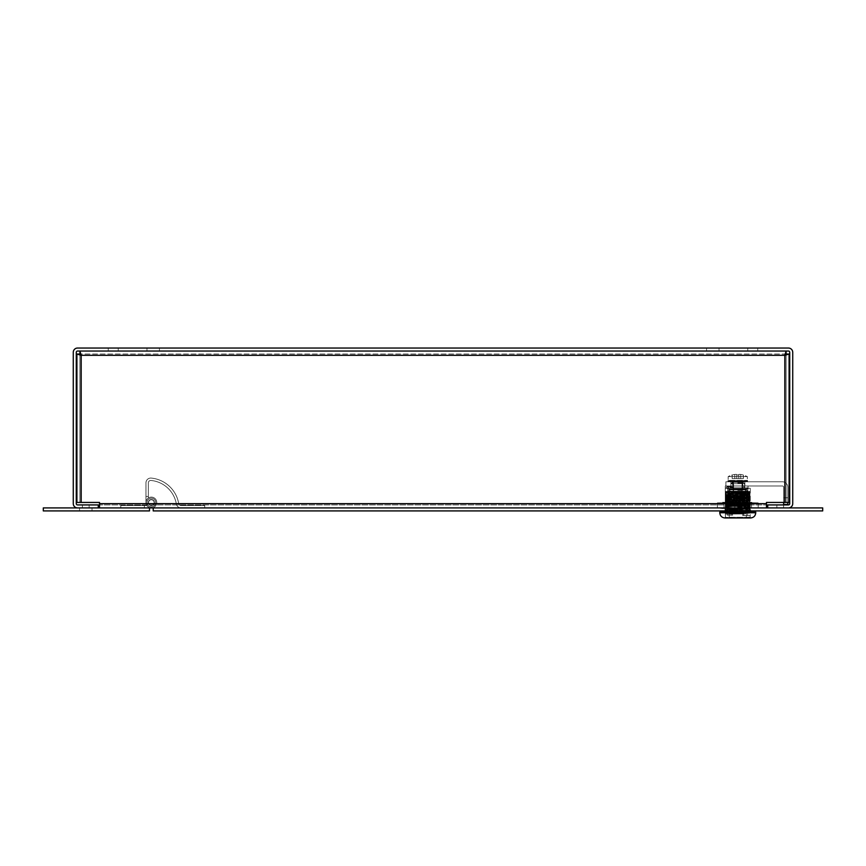 <?xml version="1.0" encoding="UTF-8"?>
<svg xmlns="http://www.w3.org/2000/svg" width="866" height="866" viewBox="0 0 866 866"><rect width="100%" height="100%" fill="white"/><g stroke="black" fill="none" stroke-linecap="round" stroke-linejoin="round"><path stroke-width="0.65" stroke-dasharray="4.33 3.25" d="M98.259 507.92L98.259 504.921L77.55 504.921A1.277 1.277 0 0 1 76.273 503.644L76.273 352.321A1.277 1.277 0 0 1 77.55 351.044L788.45 351.044A1.277 1.277 0 0 1 789.727 352.321L789.727 503.644A1.277 1.277 0 0 1 788.45 504.921L767.741 504.921L767.741 507.92L788.45 507.92A4.276 4.276 0 0 0 792.726 503.644L792.726 352.321A4.276 4.276 0 0 0 788.45 348.045L77.55 348.045A4.276 4.276 0 0 0 73.274 352.321L73.274 503.644A4.276 4.276 0 0 0 77.55 507.92L98.259 507.92L77.55 507.92M89.144 504.921L82.389 504.921L89.144 504.921L82.389 504.921L89.144 504.921L82.389 504.921L89.144 504.921L89.144 507.92L82.389 507.92L89.144 507.92L82.389 507.92L89.144 507.92L82.389 507.92L89.144 507.92L89.144 504.921L89.144 507.92M712.783 348.045L719.018 348.045L712.783 348.045M153.217 348.045L159.452 348.045L153.217 348.045M752.749 348.045L757.75 348.045L752.749 348.045M113.251 348.045L108.25 348.045L113.251 348.045M719.018 351.044L706.548 351.044L719.018 351.044L706.548 351.044L719.018 351.044L719.018 348.045L719.018 351.044M159.452 351.044L146.982 351.044L159.452 351.044L146.982 351.044L159.452 351.044L159.452 348.045L159.452 351.044M757.75 351.044L747.759 351.044L757.75 351.044L747.759 351.044L757.75 351.044L757.75 348.045L757.75 351.044M118.241 351.044L108.25 351.044L118.241 351.044L108.25 351.044L118.241 351.044L118.241 348.045L118.241 351.044M783.611 504.921L776.856 504.921L783.611 504.921L776.856 504.921L783.611 504.921L776.856 504.921L783.611 504.921L783.611 507.92L776.856 507.92L783.611 507.92L776.856 507.92L783.611 507.92L776.856 507.92L783.611 507.92L783.611 504.921L783.611 507.92M81.177 502.442L81.177 355.32L79.899 354.042L79.899 502.442L79.899 354.042L81.177 355.32L81.177 502.442L79.899 502.442L79.899 354.042L76.901 354.042L81.177 355.32L81.177 502.442L99.525 502.442L76.901 502.442L99.525 502.442L99.525 504.921L766.475 504.921L766.475 507.92L766.475 502.442L766.475 503.644L766.475 502.442L786.101 502.442L786.101 351.044L79.899 351.044L786.101 351.044L79.899 351.044L786.101 351.044L784.823 355.32L789.099 354.042L789.099 502.442L789.099 354.042L789.099 502.442L786.101 502.442L786.101 354.042L789.099 354.042L786.101 354.042L786.101 351.044L786.101 354.042L784.823 355.32L786.101 354.042L79.899 354.042L789.099 354.042M766.475 503.644L99.525 503.644L99.525 507.92L766.475 507.92L766.475 503.644L99.525 503.644L766.475 503.644L766.475 504.921L99.525 504.921L766.475 504.921L99.525 504.921L99.525 507.92L149.493 507.92L149.493 510.918L43.3 510.918L43.3 507.92L149.493 507.92M76.901 354.042L79.899 354.042L79.899 351.044L79.899 354.042L76.901 354.042L76.901 502.442L76.901 354.042L76.901 502.442L79.899 502.442L79.899 351.044L81.177 355.32L784.823 355.32L784.823 502.442L789.099 502.442L786.101 502.442L786.101 354.042L786.101 502.442L784.823 502.442L784.823 355.32L784.823 502.442M99.525 503.644L99.525 507.92L766.475 507.92L99.525 507.92M120.785 507.92L120.785 505.528L144.362 505.528L144.362 507.92L120.785 507.92L120.785 505.528L146.874 505.528A5.391 5.391 0 0 1 149.288 497.539A5.391 5.391 0 0 1 156.649 501.479A5.391 5.391 0 0 1 151.355 507.92A5.391 5.391 0 0 0 156.649 501.479A5.391 5.391 0 0 0 149.288 497.539A5.391 5.391 0 0 0 146.874 505.528A5.391 5.391 0 0 1 149.288 497.539A5.391 5.391 0 0 1 156.649 501.479A5.391 5.391 0 0 1 151.355 507.92L144.362 507.92L144.362 505.528L146.874 505.528A5.391 5.391 0 0 1 149.288 497.539A5.391 5.391 0 0 1 156.649 501.479A5.391 5.391 0 0 1 151.355 507.92L120.785 507.92L120.785 505.528L144.362 505.528L144.362 507.92L120.785 507.92L120.785 505.528L144.362 505.528L144.362 507.92L144.362 505.528L144.362 507.92L120.785 507.92M154.354 502.529A2.999 2.999 0 0 1 149.861 505.127A2.999 2.999 0 0 1 149.861 499.931A2.999 2.999 0 0 1 154.354 502.529A2.999 2.999 0 0 1 149.861 505.127A2.999 2.999 0 0 1 149.861 499.931A2.999 2.999 0 0 1 154.354 502.529A2.999 2.999 0 0 1 149.861 505.127A2.999 2.999 0 0 1 149.861 499.931A2.999 2.999 0 0 1 154.354 502.529A2.999 2.999 0 0 1 149.861 505.127A2.999 2.999 0 0 1 149.861 499.931A2.999 2.999 0 0 1 154.354 502.529A2.999 2.999 0 0 1 149.861 505.127A2.999 2.999 0 0 1 149.861 499.931A2.999 2.999 0 0 1 154.354 502.529A2.999 2.999 0 0 1 151.355 505.528A2.999 2.999 0 0 1 148.357 502.529A2.999 2.999 0 0 0 152.86 505.127A2.999 2.999 0 0 0 152.86 499.931A2.999 2.999 0 0 0 148.357 502.529A2.999 2.999 0 0 1 151.355 499.53A2.999 2.999 0 0 1 154.354 502.529A2.999 2.999 0 0 1 149.861 505.127A2.999 2.999 0 0 1 149.861 499.931A2.999 2.999 0 0 1 154.354 502.529A2.999 2.999 0 0 1 149.861 505.127A2.999 2.999 0 0 1 149.861 499.931A2.999 2.999 0 0 1 154.354 502.529A2.999 2.999 0 0 1 151.355 505.528A2.999 2.999 0 0 1 148.357 502.529A2.999 2.999 0 0 0 152.86 505.127A2.999 2.999 0 0 0 152.86 499.931A2.999 2.999 0 0 0 148.357 502.529A2.999 2.999 0 0 1 151.355 499.53A2.999 2.999 0 0 1 154.354 502.529A2.999 2.999 0 0 1 149.861 505.127A2.999 2.999 0 0 1 149.861 499.931A2.999 2.999 0 0 1 154.354 502.529M144.362 505.528L146.874 505.528L144.362 505.528L144.362 507.92L151.355 507.92L144.362 507.92L144.362 505.528M85.766 510.918L79.531 510.918L85.766 510.918M85.766 507.92L79.531 507.92L85.766 507.92M147.047 502.529A4.308 4.308 0 0 0 153.509 506.264A4.308 4.308 0 0 0 153.509 498.794A4.308 4.308 0 0 0 147.047 502.529A4.308 4.308 0 0 0 153.509 506.264A4.308 4.308 0 0 0 153.509 498.794A4.308 4.308 0 0 0 147.047 502.529M148.584 502.529A2.771 2.771 0 0 0 152.741 504.932A2.771 2.771 0 0 0 152.741 500.126A2.771 2.771 0 0 0 148.584 502.529A2.771 2.771 0 0 0 152.741 504.932A2.771 2.771 0 0 0 152.741 500.126A2.771 2.771 0 0 0 148.584 502.529A2.771 2.771 0 0 0 152.741 504.932A2.771 2.771 0 0 0 152.741 500.126A2.771 2.771 0 0 0 148.584 502.529A2.771 2.771 0 0 0 152.741 504.932A2.771 2.771 0 0 0 152.741 500.126A2.771 2.771 0 0 0 148.584 502.529M155.664 502.529A4.308 4.308 0 0 1 149.201 506.264A4.308 4.308 0 0 1 149.201 498.794A4.308 4.308 0 0 1 155.664 502.529A4.308 4.308 0 0 1 149.201 506.264A4.308 4.308 0 0 1 149.201 498.794A4.308 4.308 0 0 1 155.664 502.529M148.357 482.86A2.403 2.403 0 0 1 150.987 480.468A28.448 28.448 0 0 1 176.339 503.947A4.795 4.795 0 0 0 181.059 507.92L204.712 507.92L204.712 505.528L181.059 505.528A2.403 2.403 0 0 1 178.699 503.536A30.84 30.84 0 0 0 151.204 478.086A4.795 4.795 0 0 0 145.964 482.86L145.964 502.529A5.391 5.391 0 0 0 152.405 507.822A5.391 5.391 0 0 0 156.345 500.461A5.391 5.391 0 0 0 148.357 498.037L148.357 482.86A2.403 2.403 0 0 1 150.987 480.468A28.448 28.448 0 0 1 176.339 503.947A4.795 4.795 0 0 0 181.059 507.92L204.712 507.92L204.712 505.528L181.059 505.528A2.403 2.403 0 0 1 178.699 503.536A30.84 30.84 0 0 0 151.204 478.086A4.795 4.795 0 0 0 145.964 482.86L145.964 502.529A5.391 5.391 0 0 0 152.405 507.822A5.391 5.391 0 0 0 156.345 500.461A5.391 5.391 0 0 0 148.357 498.037L148.357 482.86A2.403 2.403 0 0 1 150.987 480.468A28.448 28.448 0 0 1 176.339 503.947A4.795 4.795 0 0 0 181.059 507.92L204.712 507.92L204.712 505.528L181.059 505.528A2.403 2.403 0 0 1 178.699 503.536A30.84 30.84 0 0 0 151.204 478.086A4.795 4.795 0 0 0 145.964 482.86L145.964 502.529A5.391 5.391 0 0 0 152.405 507.822A5.391 5.391 0 0 0 156.345 500.461A5.391 5.391 0 0 0 148.357 498.037L148.357 496.489L148.357 498.037A5.391 5.391 0 0 1 156.345 500.461A5.391 5.391 0 0 1 152.405 507.822A5.391 5.391 0 0 1 145.964 502.529L145.964 496.489L145.964 502.529A5.391 5.391 0 0 0 152.405 507.822A5.391 5.391 0 0 0 156.345 500.461A5.391 5.391 0 0 0 148.357 498.037L148.357 482.86A2.403 2.403 0 0 1 150.987 480.468A28.448 28.448 0 0 1 176.339 503.947A4.795 4.795 0 0 0 181.059 507.92L204.712 507.92L204.712 505.528L181.059 505.528A2.403 2.403 0 0 1 178.699 503.536A30.84 30.84 0 0 0 151.204 478.086A4.795 4.795 0 0 0 145.964 482.86L145.964 502.529A5.391 5.391 0 0 0 152.405 507.822A5.391 5.391 0 0 0 156.345 500.461A5.391 5.391 0 0 0 148.357 498.037L148.357 482.86M148.357 496.489L145.964 496.489L145.964 502.529A5.391 5.391 0 0 0 152.405 507.822A5.391 5.391 0 0 0 156.345 500.461A5.391 5.391 0 0 0 148.357 498.037L148.357 496.489L145.964 496.489L145.964 502.529A5.391 5.391 0 0 0 152.405 507.822A5.391 5.391 0 0 0 156.345 500.461A5.391 5.391 0 0 0 148.357 498.037L148.357 496.489L145.964 496.489L148.357 496.489M750.551 507.92L724.972 507.92L750.551 507.92L724.972 507.92L750.551 507.92L750.551 510.918L724.972 510.918L750.551 510.918L724.972 510.918L750.551 510.918L750.551 507.92M153.217 507.92L822.7 507.92L822.7 510.918L153.217 510.918L153.217 507.92M724.972 507.92L724.972 510.918L724.972 507.92M744.879 481.777L744.879 485.978L730.893 485.978L744.879 485.978L730.893 485.978L744.879 485.978L744.879 481.777L744.879 485.978L744.879 481.777L730.893 481.777L730.893 485.978L730.893 481.777L744.879 481.777L730.893 481.777L730.893 485.978L730.893 481.777L744.879 481.777M787.843 502.442L787.843 497.766L787.843 504.488L783.654 504.488L783.654 497.766L787.843 497.766L787.843 487.255L787.843 497.766L783.654 497.766L783.654 487.255L783.654 504.488L783.654 497.766L787.843 497.766L787.843 504.488L787.843 487.255A5.477 5.477 0 0 0 782.366 481.777A5.477 5.477 0 0 1 787.843 487.255L787.843 497.766L783.654 497.766L783.654 487.255L783.654 502.442M782.366 485.978A1.277 1.277 0 0 1 783.654 487.255A1.277 1.277 0 0 0 782.366 485.978L732.885 485.978L782.366 485.978A1.277 1.277 0 0 1 783.654 487.255A1.277 1.277 0 0 0 782.366 485.978L725.892 485.978L782.366 485.978M732.885 481.777L732.885 485.978L725.892 485.978L732.885 485.978L732.885 481.777L782.366 481.777L725.892 481.777L732.885 481.777L732.885 485.978L732.885 481.777L782.366 481.777A5.477 5.477 0 0 1 787.843 487.255A5.477 5.477 0 0 0 782.366 481.777L732.885 481.777M725.578 510.009L749.956 508.959L749.956 512.163L749.956 510.485L725.578 510.323L725.578 510.972L749.956 511.492L750.259 512.163L750.259 491.78L738.817 491.78L749.956 492.04L749.956 512.163L749.956 510.485L725.578 510.659L725.578 510.009L749.956 508.959L749.956 512.163L725.578 512.163L725.578 510.323L749.956 510.485L732.062 510.485L749.956 510.485L733.459 510.485L749.956 510.139L749.956 509.489L749.956 510.475L733.459 510.485L749.956 510.485L725.578 509.793L725.275 512.163L725.275 491.78L725.275 512.163L750.259 512.163L725.578 512.163L725.578 510.972L749.956 511.492L749.956 510.843L732.062 510.485L749.956 510.366L749.956 512.163L732.755 512.163L749.956 511.817L749.956 510.485L725.578 510.659L725.578 511.676L749.956 511.156L725.275 512.163L725.275 491.455L725.578 512.163L750.259 512.163L750.259 491.455L738.817 491.78L749.956 492.527L725.275 491.78L725.275 512.163L725.578 509.522L749.956 508.97L749.956 505.636L749.956 508.959L749.956 507.303L743.775 507.454L745.604 507.931L745.604 508.58L749.956 508.483L749.956 502.302L749.956 507.303L743.775 507.454L749.956 507.833L745.604 507.931L745.604 508.58L749.956 508.97L725.578 509.522L725.578 512.163L725.578 510.009M725.275 488.262L725.275 491.455L750.259 491.455L725.275 491.78L750.259 491.78L725.275 491.455L725.275 488.262L750.259 488.262L730.482 488.262L730.146 486.66L726.758 486.66L728.198 486.66L727.916 488.262L728.533 488.262L725.275 488.262L725.275 491.455L725.275 488.262L750.259 488.262L750.259 491.455L750.259 488.262L730.482 488.262L730.146 486.66L726.758 486.66L731.586 486.66L731.802 488.262L728.533 488.262L731.867 488.262L730.482 488.262L731.867 488.262L731.586 486.66L730.146 486.66L731.586 486.66L731.867 488.262L731.867 487.06L730.482 487.06L731.586 486.66L728.198 486.66L727.916 488.262L726.531 488.262L726.758 486.66L728.533 487.06L726.531 487.06L726.531 488.262L725.275 488.262M749.956 507.021L749.956 510.355L725.578 509.793L725.578 508.136L744.186 508.645L725.578 508.136L725.578 505.343L749.956 505.852L749.956 507.021L743.775 506.87L749.956 507.021L749.956 508.688L743.775 508.537L745.604 508.061L745.604 507.411L749.956 507.508L749.956 508.158L745.604 508.061L745.604 507.411L749.956 507.508L749.956 505.365L749.956 506.502L725.578 506.469L725.578 505.343L749.956 505.852L725.578 504.791L725.578 501.999L749.956 502.518L749.956 505.365L725.578 504.791L725.578 503.135L725.578 507L731.759 506.632L725.578 507.011L725.578 507.649L725.578 507.011L729.93 507.097L729.93 507.747L725.578 507.66L731.759 508.288L729.93 507.747L729.93 507.097L731.759 506.621L730.157 506.166L745.604 506.166L725.578 505.993L745.604 506.166L749.956 507.021M749.956 500.364L725.578 500.332L725.578 500.981L725.578 500.332L749.956 500.364L725.578 499.812L725.578 501.468L749.956 501.49L725.578 500.981L725.578 503.135L725.578 501.999L749.956 502.518L749.956 503.168L725.578 502.648L749.956 503.168L725.578 503.124L749.956 503.698L749.956 505.365L725.578 504.315L749.956 504.835L749.956 504.185L725.578 503.666L749.956 504.185L749.956 502.031L725.578 501.468L749.956 502.031L749.956 500.364L725.567 500.332L725.578 498.145L749.956 498.697L749.956 500.364L749.956 498.697L725.578 498.675L725.578 499.325L725.578 498.675L749.956 499.173L749.956 499.823L725.567 499.812L749.956 500.364M749.956 500.851L749.956 501.49L749.956 500.851M749.956 497.03L749.956 498.697L725.578 498.145L725.567 493.133L749.956 494.194L749.956 497.041L725.578 496.478L725.578 494.811L725.578 497.008L749.956 497.041L749.956 498.697L725.578 497.669L725.578 497.019L749.956 497.517L749.956 498.166L725.578 497.669L725.578 497.019L749.956 497.517L749.956 495.374L725.578 494.8L725.578 493.674L749.956 494.194L749.956 494.843L725.578 494.324L749.956 494.843L749.956 495.861L725.578 495.341L749.956 495.861L749.956 496.51L725.578 495.991L749.956 497.041M749.956 493.707L725.578 493.133L725.578 492.289L725.578 496.207L749.956 495.633L749.956 497.311L749.956 493.977L725.578 495.027L725.578 495.677L749.956 495.157L749.956 494.508L725.578 495.027L725.578 495.677L749.956 495.157L749.956 500.635L749.956 497.311L725.578 497.863L725.578 501.197L749.956 500.635L749.956 502.302L749.956 498.968L749.956 502.302L725.578 502.875L725.578 506.199L749.956 505.636L749.956 502.302L749.956 505.636L726.217 506.653L745.215 506.166L745.604 506.924L749.956 506.827L745.604 506.924L745.604 506.274L749.956 506.177L731.283 506.166L745.215 506.166L731.283 506.166L729.93 507.227L729.93 506.578L725.578 506.675L725.578 507.324L731.759 507.703L725.578 507.855L725.578 509.522L745.431 508.634L725.578 509.522L725.578 507.324L731.759 507.703L725.578 507.855L725.578 506.199L726.91 506.155L725.578 506.675L725.578 507.855L725.578 504.532L725.578 505.668L749.956 505.149L725.578 505.668L725.578 505.019L749.956 504.499L725.578 505.019L749.956 503.958L725.578 504.542L725.578 502.865L725.578 504.001L749.956 503.482L725.578 504.001L725.578 503.352L749.956 502.832L725.578 503.352L725.578 502.334L749.956 501.815L749.956 500.635L734.812 500.981L749.956 501.165L725.578 501.685L725.578 502.334L749.956 502.291L725.578 502.875L725.578 501.197L734.812 500.97L725.578 501.197L725.578 502.865L725.578 500.656L749.956 500.147L725.578 501.197L725.578 499.53L749.956 498.978L749.956 492.05L725.578 491.78L725.578 495.027L749.956 493.966L749.956 495.644L744.024 495.807L749.956 496.175L725.578 496.683L725.578 497.333L749.956 496.824L725.578 497.863L725.578 499.53L749.956 498.978L749.956 497.311L725.578 497.333L725.578 496.207L744.414 496.305L725.578 496.207L725.578 497.863L725.578 494.54L749.956 493.966L749.956 492.31L725.578 492.873L725.578 494.54L749.956 493.49L725.578 494.01L725.578 493.36L749.956 492.841L725.578 493.36L725.578 491.78L749.956 492.527L749.956 495.374L725.578 494.8L725.578 492.289L727.505 492.278L725.578 491.78L725.578 493.133L749.956 493.707L749.956 492.04L749.956 493.176L725.578 492.657L749.956 493.707M749.956 491.78L725.578 492.873L749.956 491.78M725.578 508.331L731.759 507.703L729.93 508.645L745.431 508.645L729.93 508.234L725.578 508.331L725.578 508.981L725.578 508.331M745.594 506.924L743.775 507.454L745.594 506.924M731.175 513.159L750.194 513.159L725.34 513.159L729.085 513.159L727.678 513.159L729.085 513.159L729.085 515.162L732.625 515.162L732.625 513.159L747.856 513.159L727.678 513.159L727.678 489.052L747.856 489.052L727.678 489.052L747.856 489.052L727.678 489.052L726.877 488.262L748.657 488.262L726.877 488.262L748.657 488.262L726.877 488.262L727.678 489.052L727.678 513.159L747.856 513.159L747.856 489.052L748.657 488.262L747.856 489.052L747.856 513.159L731.175 513.159L750.194 513.159L725.34 513.159L729.085 513.159L729.085 515.162L732.625 515.162L731.175 515.162L731.175 513.159L732.625 513.159L732.625 515.162L727.223 515.162L727.223 513.159L727.223 515.162L731.175 515.162L731.175 513.159M755.747 512.759L755.747 512.163L719.776 512.163L755.747 512.163L719.776 512.163L719.776 512.759L755.747 512.759C755.444 515.92 753.712 517.651 750.551 517.955M750.194 517.955L725.34 517.955L750.194 517.955L725.34 517.955L750.194 517.955L750.194 513.159L750.194 517.955L725.34 517.955L750.194 517.955M725.578 500.007L725.578 500.656L725.578 500.007L749.956 499.498L725.578 500.007M725.578 498.351L725.578 499.53L749.956 498.491L725.578 498.989L725.578 498.351L749.956 497.842L725.578 498.34M749.956 509.814L725.578 509.316L749.956 510.355L749.956 508.688L725.578 508.656L749.956 509.165L749.956 509.814M725.481 513.96L743.959 513.96L725.372 514.058L743.959 513.96L743.558 513.159L726.173 513.159L743.558 513.159L743.959 515.551L742.736 515.551L750.151 515.551L742.736 515.551L750.151 515.551L743.959 515.551L743.959 513.96L725.481 513.96M734.844 508.071L747.52 508.277L727.83 508.071L734.844 508.071L727.83 508.071L734.844 508.071L734.844 493.566L734.844 508.071L734.844 493.566L740.69 493.566L740.69 508.071L747.694 508.071L740.69 508.071L747.694 508.071L740.69 508.071L740.69 493.566L728.014 493.36L747.52 493.36L728.014 493.36L747.52 493.36L734.866 493.36L734.844 508.071M740.668 512.347L728.014 512.347L740.668 512.347L740.69 513.159L742.736 513.159L742.736 515.551L747.694 515.551L742.736 515.551L742.736 513.159L743.558 513.159L727.83 513.159L742.736 513.159L742.736 515.551L742.736 513.159L743.558 513.159L726.173 513.159L743.558 513.159L743.959 513.96L743.558 513.159L727.83 513.159L740.69 513.159L740.69 512.553L734.844 512.553L734.844 513.159L734.866 512.347L740.668 512.347M749.447 517.955L750.053 517.359L725.481 517.359L750.053 517.359L749.447 517.955L726.087 517.955L749.447 517.955L750.151 517.251L725.481 517.359L726.087 517.955L725.372 517.251L750.053 517.359L749.447 517.955L726.087 517.955L749.447 517.955M743.245 482.297L744.641 483.704L732.484 483.704L744.641 483.704L744.641 487.894L743.039 487.894L743.039 483.704L730.893 483.704L743.039 483.704L742.465 482.297L743.245 482.297L742.465 482.297L743.039 487.894L732.484 487.894L732.484 483.704L730.893 483.704L732.484 483.704L733.069 482.297L732.484 487.894L744.641 487.894L744.641 483.704L743.245 482.297L744.641 483.704L744.641 487.894L744.641 485.978L725.297 485.978L744.641 485.978L725.297 485.978L744.641 485.978L744.641 487.894L742.01 487.894L744.197 487.894L742.01 487.894L742.01 485.978L742.01 487.894L733.242 487.894L742.01 487.894L733.242 487.894L733.242 485.978L733.242 487.894L725.297 487.894L733.242 487.894L730.612 487.894L730.612 485.978L730.612 487.894L748.018 487.894L742.844 487.894L742.465 482.297L732.29 482.297L730.893 483.704L730.893 487.894L730.893 483.704L732.29 482.297L743.245 482.297L742.465 482.297L743.039 487.894L730.893 487.894L732.484 487.894L733.069 482.297L732.484 487.894L744.641 487.894L744.641 483.704L743.245 482.297M737.107 501.165L737.107 506.664L737.107 495.677L747.694 495.677C745.929 499.325 745.929 502.994 747.694 506.664C745.929 503.005 745.929 499.346 747.694 495.677C745.929 499.325 745.929 502.994 747.694 506.664C745.929 503.005 745.929 499.346 747.694 495.677L747.694 493.566L740.668 493.36L740.69 508.071L740.69 493.566L734.844 493.566L747.694 493.566L740.69 493.566L747.52 493.36L747.694 495.677L737.107 495.677L737.107 506.664L737.107 501.165M736.306 501.165L736.306 496.467L736.306 501.165M745.907 489.398L729.995 489.799L745.539 489.799L729.995 489.799L745.539 489.799L745.539 492.819L747.52 493.36L729.627 493.219L745.907 493.219L729.627 493.219L745.907 493.219L745.907 489.398L728.62 489.312L728.436 487.894L747.098 487.894L728.436 487.894L747.098 487.894L728.436 487.894L728.436 489.117L747.098 489.117L729.627 489.398L746.914 489.312L747.098 487.894L747.098 489.117L745.907 489.398M746.319 517.955L729.215 517.955L729.215 513.56L746.319 513.56L729.215 513.56L746.319 513.56L729.215 513.56L729.215 517.955L729.215 513.56L729.215 517.955L746.319 517.955L746.319 513.56L746.319 517.955L729.215 517.955L746.319 517.955L746.319 513.56L746.319 517.955M737.767 493.295L733.664 493.295L737.767 493.295M737.767 483.022L742.043 483.022L737.767 483.022M737.767 482.297L732.766 482.297L737.767 482.297M717.351 502.875L727.721 502.821L727.721 507.974L758.183 507.92L717.351 507.92L758.183 507.92L717.351 507.92L747.953 507.985L727.581 507.985L745.041 507.985L727.7 507.985L729.096 509.284L730.493 507.985L747.953 507.985L727.581 507.985L745.041 507.985L730.493 507.985L729.096 509.284L746.438 509.284L745.041 507.985L746.438 509.284L747.834 507.985L746.438 509.284L729.096 509.284L727.7 507.985L727.721 502.821L717.351 502.875L717.351 507.92L717.351 502.875L747.813 502.821L727.721 502.821L727.721 507.974L727.721 502.821L717.351 502.875L752.998 502.28L717.351 502.875M758.183 502.875L747.813 502.821L758.183 502.875L758.183 507.92L722.536 508.526L758.183 507.92L758.183 502.875L747.813 502.821L747.813 507.974L747.813 502.821L727.721 502.821L758.183 502.875L722.536 502.28L758.183 502.875M737.767 507.27L751.504 507.27L737.767 507.27M737.767 507.79L747.953 507.79L737.767 507.79M741.956 491.206L727.7 491.206L741.956 491.206M733.524 491.206L747.953 491.206L733.524 491.206M740.744 491.206L730.612 491.206L740.744 491.206M734.736 491.206L745.041 491.206L734.736 491.206M740.744 491.412L730.612 491.412L740.744 491.412M741.956 491.412L727.7 491.412L741.956 491.412M740.787 491.412L730.493 491.412L740.787 491.412M742 491.412L727.581 491.412L742 491.412M750.108 510.918L741.621 510.918L741.621 512.163L750.108 512.163L725.427 512.163L750.108 512.163L725.427 512.163L741.621 512.163L741.621 510.918L750.108 510.918L750.108 512.163L750.108 510.918L733.913 510.918L741.621 510.918L741.621 512.163L741.621 510.918L750.108 510.918L750.108 512.163L750.108 510.918M725.427 510.918L733.913 510.918L725.427 510.918L725.427 512.163L725.427 510.918L733.913 510.918L733.913 512.163L733.913 510.918L741.621 510.918L725.427 510.918L725.427 512.163L725.427 510.918M755.553 510.918L719.982 510.918L755.553 510.918L719.982 510.918L755.553 510.918L755.553 512.163L719.982 512.163L755.553 512.163M719.982 510.918L719.982 512.163M743.039 485.978L748.018 485.978L742.844 485.978L748.018 485.978L742.844 485.978L743.039 487.894L748.018 487.894L742.844 487.894L743.039 485.978M744.284 485.978L742.844 485.978L744.284 485.978L744.284 487.894L742.963 487.894L744.392 487.894L742.01 487.894L742.01 485.978L742.01 487.894L744.392 487.894L744.284 485.978M725.297 487.894L725.297 485.978L725.297 487.894L733.242 487.894L733.242 485.978L733.242 487.894L742.01 487.894L742.01 485.978L742.01 487.894L733.242 487.894L733.242 485.978L733.242 487.894L725.297 487.894L725.297 485.978L725.297 487.894M728.501 481.388L731.543 481.225L728.079 481.485L729.876 481.507L728.501 481.388L728.858 480.587L728.274 480.587L730.233 480.587L728.079 480.587L731.835 480.587L728.674 480.587L728.858 481.485L740.04 481.225L728.674 481.485L728.674 480.587L728.674 481.485L734.206 481.485L734.206 480.587L736.392 480.587L731.705 480.587L739.163 480.587L731.705 480.587L734.206 480.587L734.206 481.377L731.705 481.485L731.705 480.587L731.705 481.366L734.13 481.485L734.13 480.587L734.13 481.366L731.705 481.485L731.835 480.587L730.233 480.587L731.835 480.587L731.835 481.485L730.46 481.507L731.543 481.409L730.233 481.377L730.233 480.587L730.233 481.485L731.835 481.377L731.835 480.587L731.835 481.485L730.233 481.485L730.233 480.587L730.233 481.377L728.674 481.485L728.674 480.587L728.674 481.366L730.07 481.485L730.07 480.587L730.07 481.366L728.674 481.485L730.07 481.366L730.07 480.587L730.07 481.485L728.274 481.377L727.97 480.587L728.501 481.388M728.079 481.366L728.274 480.587L728.079 481.366M746.86 481.366L746.86 480.587L745.301 480.587L747.261 480.587L746.86 481.485L746.676 480.587L747.455 480.587L746.676 480.587L746.86 481.366L743.981 481.409L746.2 481.431A29.974 14.993 180 0 0 747.033 481.388L747.553 480.587L747.261 481.485L746.676 480.587L746.676 481.485L728.977 481.182L746.86 481.485L728.977 481.182L746.557 481.485L747.553 480.587L747.033 481.388A29.974 14.993 180 0 1 746.2 481.431L747.033 481.182L745.464 481.485L745.464 480.587L741.404 480.587L745.464 480.587L745.464 481.366L746.86 481.485L746.86 480.587L746.86 481.366L745.464 481.485L745.301 480.587L741.328 480.587L745.301 480.587L745.301 481.377L746.86 481.485L745.464 481.366L745.464 480.587L745.464 481.485L746.86 481.366M736.771 474.46L736.771 475.023A19.918 19.918 0 0 1 738.763 475.023L738.763 478.584L738.763 475.023A19.918 19.918 0 0 0 736.771 475.023L736.771 474.46L736.771 475.023A19.918 19.918 0 0 1 738.763 475.023L738.763 474.46L738.763 475.023A19.918 19.918 0 0 0 736.771 475.023L736.771 474.46A20.503 14.495 -90 0 0 734.812 474.46A20.503 14.495 -90 0 1 736.771 474.46L736.771 478.584L732.171 478.584L740.722 478.584L736.771 478.584L736.771 475.023L736.771 478.584L732.171 478.584L732.171 475.023A20.665 20.665 0 0 1 734.812 474.46A20.665 20.665 0 0 0 732.171 475.023L732.171 475.023A20.665 20.665 0 0 1 734.812 474.46L734.812 478.584L738.763 478.584L738.763 475.023L738.763 478.584L743.364 478.584L736.771 478.584L736.771 474.46A20.503 14.495 -90 0 0 734.812 474.46L734.812 478.584L732.171 478.584L732.171 475.023A20.687 20.687 0 0 0 728.176 476.581L747.358 476.581L728.176 476.581L747.358 476.581L728.176 476.581L728.176 480.381L747.358 480.381L728.176 480.381L747.358 480.381L728.176 480.381L728.176 476.581A20.687 20.687 0 0 1 734.812 474.46A20.503 14.495 -90 0 1 736.771 474.46M737.767 481.182L742.563 481.182L737.767 481.182M744.543 481.182L741.328 481.485L741.328 480.587L739.131 480.587L743.818 481.485L745.301 481.377L745.301 480.587L745.301 481.485L743.699 481.377L743.699 480.587L743.699 481.485L744.543 481.182M745.658 481.507L747.542 481.507L745.658 481.507M738.763 474.46L738.763 478.584L738.763 474.46A20.503 14.495 90 0 1 740.722 474.46L740.722 478.584L743.364 478.584L743.364 475.001L747.358 476.581L747.358 480.381L747.358 476.581L743.364 475.023A20.665 20.665 0 0 0 740.722 474.46L740.722 478.584L740.722 474.46A20.503 14.495 90 0 0 738.763 474.46L738.763 478.584L738.763 474.46A20.503 14.495 90 0 1 740.722 474.46A20.665 20.665 0 0 1 743.364 475.023L743.364 475.023A20.665 20.665 0 0 0 740.722 474.46L740.722 478.584L743.364 478.584L743.364 475.023A20.665 20.665 0 0 0 740.722 474.46A20.503 14.495 90 0 0 738.763 474.46M735.277 481.388L736.392 481.377L736.371 480.587L739.163 480.587L736.371 480.587L736.371 481.366L739.163 481.485L739.163 480.587L739.163 481.366L736.371 481.485L734.13 481.366L734.13 480.587L734.13 481.485L736.392 481.377L736.392 480.587L736.392 481.485L736.371 480.587L736.371 481.366L740.246 481.182L734.206 481.377L734.206 480.587L734.206 481.485L735.277 481.388M733.394 481.507L734.13 481.485L733.394 481.507M732.365 481.507L731.705 481.485L732.365 481.507M737.767 490.373L742.563 490.373L737.767 490.373M740.246 481.182L741.404 481.366L741.404 480.587L741.404 481.485L739.131 481.377L739.131 480.587L739.131 481.485L741.328 481.377L741.328 480.587L741.328 481.485L740.246 481.182M742.14 481.507L741.404 481.485L741.404 480.587L741.404 481.366L743.818 481.485L743.818 480.587L743.818 481.366L742.14 481.507M743.169 481.507L743.818 480.587L743.169 481.507M737.767 480.587L742.563 480.587L737.767 480.587M749.956 508.158L743.775 508.537L749.956 508.158M750.259 488.262L750.259 491.455L750.259 488.262M728.198 486.66L731.802 487.06L728.533 487.06L728.533 488.262L728.198 486.66M725.481 517.359L726.087 517.955L725.481 517.359M743.959 513.96L743.959 515.551L743.959 513.96M730.893 487.894L730.893 483.704L730.893 487.894L732.484 487.894L730.893 487.894M732.29 482.297L730.893 483.704L733.069 482.297L732.29 482.297M742.465 482.297L733.069 482.297L742.465 482.297M734.844 512.553L734.844 513.159L734.844 512.553L727.83 512.553L734.844 512.553M740.69 512.553L740.69 513.159L740.69 512.553L747.694 512.553L740.69 512.553M734.844 493.566L727.83 493.566L734.844 493.566M747.813 502.821L747.813 507.974L747.813 502.821M737.767 502.28L751.504 502.28L737.767 502.28M733.913 510.918L733.913 512.163L733.913 510.918M744.641 487.894L744.641 485.978L744.641 487.894L730.612 487.894L730.612 485.978L730.612 487.894L744.641 487.894M742.01 487.894L742.01 485.978L742.01 487.894M733.242 487.894L733.242 485.978L733.242 487.894M728.501 481.182L729.269 481.225L728.501 481.182M739.163 481.485L739.131 480.587L739.163 481.485M736.371 481.485L736.392 480.587L736.371 481.485M743.364 478.584L743.364 475.023L743.364 478.584M734.812 474.46L734.812 478.584L734.812 474.46M732.171 478.584L732.171 475.023L732.171 478.584M81.177 355.32L784.823 355.32L81.177 355.32M726.217 507.303L726.91 507.812L726.217 507.303M737.767 512.228L729.464 512.228L737.767 512.228M745.539 492.819L729.995 492.819L745.539 492.819M737.767 508.407L729.464 508.407L737.767 508.407M737.767 508.797L745.702 508.797L737.767 508.797M737.767 511.828L745.702 511.828L737.767 511.828M742.963 485.978L742.963 487.894L742.963 485.978M744.197 487.894L744.197 485.978L744.197 487.894M776.856 507.92L776.856 504.921M82.389 507.92L82.389 504.921M108.25 351.044L108.25 348.045L108.25 351.044M747.759 351.044L747.759 348.045L747.759 351.044M146.982 351.044L146.982 348.045L146.982 351.044M706.548 351.044L706.548 348.045L706.548 351.044M92.002 510.918L92.002 507.92M79.531 510.918L79.531 507.92M725.892 485.978L725.892 481.777L725.892 485.978M731.987 487.06L731.987 488.262L731.987 487.06M725.34 517.955L725.34 513.159L725.34 517.955M727.83 508.071L729.832 508.797L729.832 511.828L728.014 512.347L727.83 513.159L728.014 512.347L729.832 511.828L729.832 508.797L727.83 508.071L727.83 493.566L729.627 493.219L727.83 493.566L727.83 508.071M746.059 512.228L747.694 512.553L746.059 512.228M736.306 505.863L737.107 506.664L747.694 506.664L747.694 508.071L745.702 508.797L745.702 511.828L745.702 508.797L747.52 508.277L747.694 506.664L737.107 506.664L736.306 505.863M736.306 496.467L737.107 495.677L736.306 496.467M729.627 489.398L729.627 493.219L729.627 489.398M750.151 517.251L750.151 515.551L750.151 517.251M725.372 517.251L725.372 514.058L725.372 517.251M741.859 493.295L742.043 483.022L742.757 482.297L742.043 483.022L741.859 493.295M733.664 493.295L733.491 483.022L732.766 482.297L733.491 483.022L733.664 493.295M747.694 515.551L747.694 512.553L747.694 515.551M724.03 502.28L724.03 507.27L722.774 508.526L724.03 507.27L724.03 502.28M751.504 502.28L751.504 507.27L752.749 508.526L751.504 507.27L751.504 502.28M722.536 508.526L717.351 507.92L722.536 508.526M727.7 507.79L729.096 506.491L737.767 506.491L729.096 506.491L730.493 507.79L729.096 506.491L727.7 507.79M747.834 507.79L746.438 506.491L737.767 506.491L746.438 506.491L745.041 507.79L746.438 506.491L747.834 507.79M727.7 491.412L729.096 492.711L746.438 492.711L747.834 491.412L746.438 492.711L729.096 492.711L730.493 491.412L729.096 492.711L727.7 491.412M745.041 491.412L746.438 492.711L729.096 492.711L746.438 492.711L745.041 491.412M730.493 491.206L729.096 489.907L746.438 489.907L745.041 491.206L746.438 489.907L729.096 489.907L727.7 491.206L729.096 489.907L730.493 491.206M747.834 491.206L746.438 489.907L729.096 489.907L746.438 489.907L747.834 491.206M748.018 485.978L748.018 487.894L748.018 485.978M742.844 485.978L742.844 487.894L742.844 485.978M744.392 487.894L744.392 485.978L744.392 487.894M728.988 481.507L727.992 481.507L727.97 480.587L727.97 481.485L728.999 481.507M732.972 481.182L732.972 490.373L732.972 481.182M742.563 481.182L742.563 490.373L742.563 481.182M745.063 481.507L745.929 481.507L745.063 481.507M747.553 480.587L747.553 481.485L747.553 480.587M730.46 481.507L729.594 481.507L730.46 481.507M737.767 506.491L729.096 506.491L737.767 506.491M737.767 509.284L746.438 509.284L737.767 509.284"/><path stroke-width="1.3" d="M98.259 507.92L98.259 504.921L77.55 504.921A1.277 1.277 0 0 1 76.273 503.644L76.273 352.321A1.277 1.277 0 0 1 77.55 351.044L788.45 351.044A1.277 1.277 0 0 1 789.727 352.321L789.727 503.644A1.277 1.277 0 0 1 788.45 504.921L767.741 504.921L767.741 507.92L788.45 507.92A4.276 4.276 0 0 0 792.726 503.644L792.726 352.321A4.276 4.276 0 0 0 788.45 348.045L77.55 348.045A4.276 4.276 0 0 0 73.274 352.321L73.274 503.644A4.276 4.276 0 0 0 77.55 507.92M789.099 354.042L784.823 355.32L786.101 354.042L789.099 354.042L789.099 502.442L766.475 502.442L766.475 507.92L43.3 507.92L43.3 510.918L149.493 510.918L149.493 507.92M786.101 354.042L784.823 355.32L786.101 351.044L786.101 354.042M76.901 354.042L79.899 354.042L81.177 355.32L79.899 354.042L79.899 351.044L81.177 355.32L76.901 354.042L76.901 502.442L99.525 502.442L99.525 503.644L766.475 503.644M99.525 507.92L99.525 503.644M822.7 510.918L153.217 510.918L153.217 507.92L822.7 507.92L822.7 510.918M750.551 517.955L750.551 517.955C753.712 517.651 755.444 515.92 755.747 512.759L755.747 512.163L719.776 512.163L719.776 512.759C720.09 515.92 721.822 517.651 724.972 517.955L750.551 517.955L724.972 517.955C721.822 517.651 720.09 515.92 719.776 512.759L755.747 512.759M783.654 502.442L783.654 504.488L787.843 504.488L787.843 502.442M755.553 510.918L755.553 512.163M719.982 510.918L719.982 512.163M81.177 502.442L81.177 355.32L784.823 355.32L784.823 502.442"/></g></svg>
